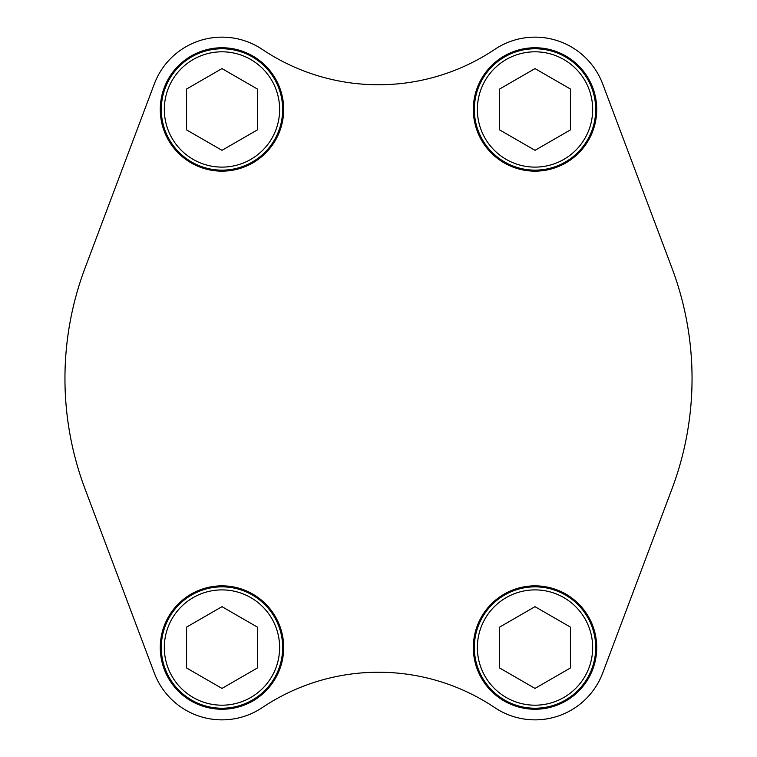 <?xml version="1.0" encoding="UTF-8"?>
<svg xmlns="http://www.w3.org/2000/svg" width="757" height="757" viewBox="0 0 757 757"><rect width="100%" height="100%" fill="white"/><g stroke="black" fill="none" stroke-linecap="round" stroke-linejoin="round"><path stroke-width="1.14" d="M154.296 83.989L85.03 268.101A313.549 313.549 0 0 0 85.03 488.899L154.296 673.011A72.322 72.322 0 0 0 262.263 707.606A208.695 208.695 0 0 1 494.737 707.606A72.322 72.322 0 0 0 602.704 673.011L671.97 488.899A313.549 313.549 0 0 0 671.97 268.101L602.704 83.989A72.322 72.322 0 0 0 494.737 49.394A208.695 208.695 0 0 1 262.263 49.394A72.322 72.322 0 0 0 154.296 83.989M596.715 109.453A61.696 61.696 0 0 0 504.171 56.027A61.696 61.696 0 0 0 504.171 162.887A61.696 61.696 0 0 0 596.715 109.453M535.019 48.77A60.683 60.683 0 0 1 587.574 139.799A60.683 60.683 0 0 1 482.464 139.799A60.683 60.683 0 0 1 535.019 48.77A60.683 60.683 0 0 1 587.574 139.799A60.683 60.683 0 0 1 482.464 139.799A60.683 60.683 0 0 1 535.019 48.77M283.676 109.453A61.696 61.696 0 0 0 191.133 56.027A61.696 61.696 0 0 0 191.133 162.887A61.696 61.696 0 0 0 283.676 109.453M283.676 647.547A61.696 61.696 0 0 0 191.133 594.113A61.696 61.696 0 0 0 191.133 700.973A61.696 61.696 0 0 0 283.676 647.547M596.715 647.547A61.696 61.696 0 0 0 504.171 594.113A61.696 61.696 0 0 0 504.171 700.973A61.696 61.696 0 0 0 596.715 647.547M535.019 586.855A60.683 60.683 0 0 1 587.574 677.884A60.683 60.683 0 0 1 482.464 677.884A60.683 60.683 0 0 1 535.019 586.855A60.683 60.683 0 0 1 587.574 677.884A60.683 60.683 0 0 1 482.464 677.884A60.683 60.683 0 0 1 535.019 586.855M499.62 129.892L535.019 150.331L570.418 129.892L570.418 89.023L535.019 68.584L499.62 89.023L499.62 129.892M186.582 129.892L221.981 150.331L257.38 129.892L257.38 89.023L221.981 68.584L186.582 89.023L186.582 129.892M221.981 48.77A60.683 60.683 0 0 1 274.536 139.799A60.683 60.683 0 0 1 169.426 139.799A60.683 60.683 0 0 1 221.981 48.77M499.62 667.977L535.019 688.416L570.418 667.977L570.418 627.108L535.019 606.669L499.62 627.108L499.62 667.977M186.582 667.977L221.981 688.416L257.38 667.977L257.38 627.108L221.981 606.669L186.582 627.108L186.582 667.977M221.981 586.855A60.683 60.683 0 0 1 274.536 677.884A60.683 60.683 0 0 1 169.426 677.884A60.683 60.683 0 0 1 221.981 586.855M535.019 51.807A57.655 57.655 0 0 1 584.953 138.285A57.655 57.655 0 0 1 485.095 138.285A57.655 57.655 0 0 1 535.019 51.807M221.981 51.807A57.655 57.655 0 0 1 271.905 138.285A57.655 57.655 0 0 1 172.047 138.285A57.655 57.655 0 0 1 221.981 51.807M535.019 589.892A57.655 57.655 0 0 1 584.953 676.37A57.655 57.655 0 0 1 485.095 676.37A57.655 57.655 0 0 1 535.019 589.892M221.981 589.892A57.655 57.655 0 0 1 271.905 676.37A57.655 57.655 0 0 1 172.047 676.37A57.655 57.655 0 0 1 221.981 589.892"/></g></svg>
